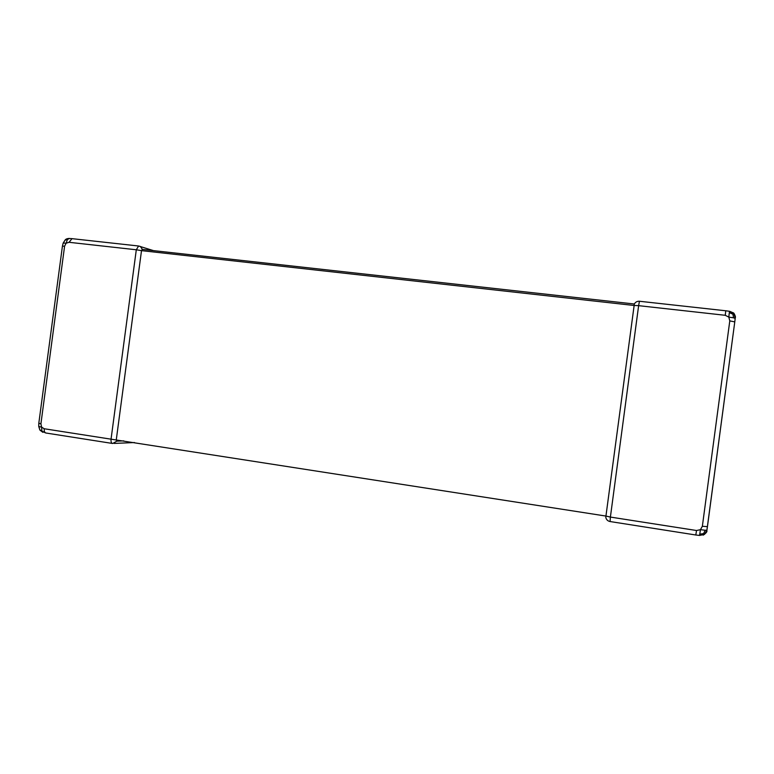 <?xml version="1.0" encoding="UTF-8"?>
<svg xmlns="http://www.w3.org/2000/svg" width="774" height="774" viewBox="0 0 774 774"><rect width="100%" height="100%" fill="white"/><g stroke="black" fill="none" stroke-linecap="round" stroke-linejoin="round"><path stroke-width="1.16" d="M702.357 526.301L729.785 320.891L728.818 317.117L725.267 315.299L638.627 305.662L610.396 517.071L696.523 530.509L700.431 529.687L702.357 526.301L707.436 526.639L706.923 530.122L734.778 321.887L707.436 526.63M735.194 318.366L733.975 313.615L732.92 314.196L733.549 317.814L728.818 317.117L729.466 311.303L725.848 310.78M696.523 530.509L695.807 534.998L610.067 521.541L610.396 517.071L605.936 516.064L634.341 303.998L142.271 249.383L141.507 250.641L116.294 439.709L116.835 441.151L123.763 440.88M639.479 301.26L725.77 310.78L725.267 315.299M735.184 318.433L734.778 321.878L735.184 318.433M733.549 317.814L735.203 318.395L735.261 317.717C736.132 317.059 733.568 312.116 733.317 312.88L729.882 311.38M733.975 313.615L729.427 311.293M729.36 312.648L732.92 314.196M705.182 530.258L700.431 529.687L699.783 534.137L703.614 533.586L704.485 534.418L706.914 530.151L705.182 530.258L703.614 533.586M699.783 534.137L699.483 535.434L695.826 534.998M699.541 535.444L704.485 534.418M729.785 320.891L734.778 321.887M605.839 517.554L605.936 516.064L111.05 439.177L136.301 249.779L69.06 242.301L66.1 243.21L64.59 246.2L40.916 423.813L41.583 427.103L44.205 428.748C44.041 431.321 44.669 432.753 46.082 433.034L112.269 443.425M64.59 246.2L62.423 246.142L38.806 423.301L38.739 426.416L39.774 429.764L38.884 426.532L41.583 427.103L41.922 431.099L39.774 429.764M62.423 246.142L63.168 243.113L65.151 239.979L63.342 243.046L66.1 243.21L67.473 239.437L65.045 240.163M45.656 432.966L41.922 431.099M69.554 238.469L67.473 239.437M38.864 423.31L40.916 423.813M65.151 239.979C65.78 239.118 67.019 238.605 68.857 238.46L71.992 238.663L69.06 242.301M634.312 304.047C635.425 302.063 637.128 301.134 639.43 301.25L638.627 305.662L634.051 305.469L141.507 250.641L136.301 249.779L138.594 246.006L153.494 250.631M116.835 441.151L112.694 443.483C111.379 443.279 110.827 441.848 111.05 439.177L44.205 428.748M142.406 249.402L140.346 246.471L138.594 246.006L71.527 238.605M703.169 535.163C706.149 533.102 707.378 531.564 706.856 530.558L706.923 530.122M634.332 303.998L142.271 249.383M39.967 430.17L42.909 432.356M605.819 517.554C606.4 519.731 607.793 521.057 610.018 521.531M134.483 442.544L114.136 443.425"/></g></svg>
